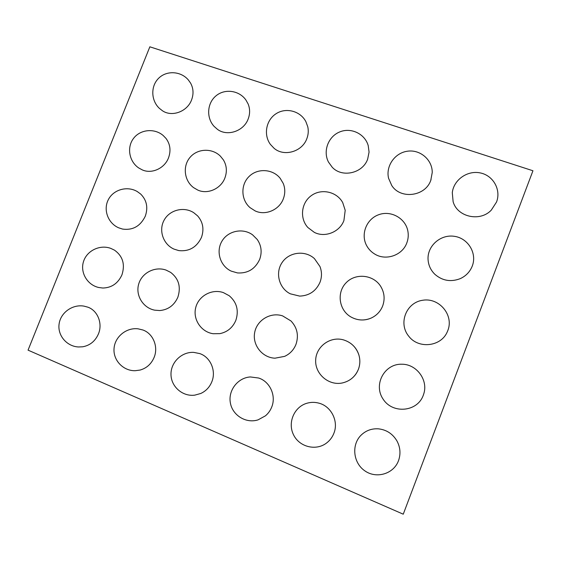 <?xml version="1.0" encoding="UTF-8"?>
<svg xmlns="http://www.w3.org/2000/svg" width="561" height="561" viewBox="0 0 561 561"><rect width="100%" height="100%" fill="white"/><g stroke="black" fill="none" stroke-linecap="round" stroke-linejoin="round"><path stroke-width="0.84" d="M149.85 46.808L532.95 170.761L403.254 514.192L28.05 350.148L149.85 46.808M87.909 307.183C97.677 310.598 102.831 323.494 98.448 333.886C95.258 341.158 89.998 345.457 82.684 346.789L78.561 346.971C66.829 346.488 57.432 335.478 59.087 324.069C60.539 312.631 72.523 304.076 83.975 306.124L87.909 307.183M114.542 250.185C122.789 256.167 125.257 264.385 121.947 274.841C118.02 283.389 111.653 287.793 102.838 288.031L98.68 287.491C87.32 284.967 79.992 272.527 83.498 261.608C86.815 250.641 99.942 244.337 110.783 248.383L114.542 250.185M140.65 194.029C146.716 200.095 148.265 207.479 145.299 216.174C140.446 226.139 132.88 230.445 122.6 229.084L118.644 227.801C108.014 223.264 103.021 209.744 108.336 199.66C113.476 189.478 127.403 185.642 137.298 191.582L140.65 194.029M166.007 138.427C170.256 144.191 171.091 150.678 168.503 157.886C164.583 168.37 151.814 174.205 142.354 169.927L138.812 168.012C129.198 161.68 126.583 147.515 133.469 138.49C140.201 129.346 154.492 127.957 163.202 135.531L166.007 138.427M170.642 272.38C178.728 278.628 181.133 286.902 177.865 297.197C174.247 305.303 168.223 309.756 159.808 310.549L154.724 310.17C143.104 307.996 135.334 295.395 138.679 284.118C141.814 272.786 155.081 266.061 166.119 270.114L170.642 272.38M197.612 215.88C202.991 222.072 204.274 229.246 201.455 237.408C196.722 247.282 189.169 251.679 178.798 250.599L173.98 249.098C163.223 244.393 158.419 230.438 164.093 220.207C169.576 209.877 183.896 206.273 193.72 212.682L197.612 215.88M223.411 159.913C226.749 165.53 227.24 171.561 224.884 178.005C220.915 188.769 207.619 194.646 197.802 190.081L193.657 187.676C184.218 180.796 182.43 166.189 190.032 157.375C197.472 148.42 212.135 147.859 220.396 156.168L223.411 159.913M229.211 295.724C236.805 302.26 239.014 310.471 235.837 320.366C232.71 327.638 227.401 332.056 219.898 333.634L213.264 333.732C201.224 332.133 192.668 319.405 195.712 307.652C198.538 295.843 212.023 288.55 223.397 292.618L229.211 295.724M257.233 239.47C261.405 245.571 262.211 252.219 259.659 259.413C255.157 269.021 247.78 273.53 237.52 272.941L231.216 271.117C220.235 266.117 215.705 251.552 221.925 241.216C227.948 230.767 242.885 227.668 252.583 234.842L257.233 239.47M283.228 183.412C285.254 188.454 285.283 193.601 283.319 198.86C279.28 209.954 265.339 215.859 255.129 210.901L250.08 207.668C240.964 199.94 240.445 184.807 249.07 176.484C257.541 167.998 272.646 168.854 280.128 178.237L283.228 183.412M290.977 320.955C297.26 327.701 298.922 335.513 295.963 344.405C293.726 349.924 289.946 353.914 284.623 356.368L275.002 358.184C262.31 357.771 252.247 345.05 254.666 332.589C256.833 320.079 270.668 311.832 282.632 315.899L290.977 320.955M319.952 266.51C321.958 271.699 321.979 276.945 320.022 282.232C316.039 291.103 309.258 295.724 299.679 296.103L290.31 293.817C278.978 288.277 274.967 272.73 282.183 262.408C289.188 251.938 305.149 250.038 314.426 258.6L319.952 266.51M345.204 210.312L343.921 220.487C339.777 232.037 324.938 237.934 314.307 232.359L307.877 227.507C299.497 218.418 301.18 202.766 311.362 195.593C321.397 188.215 336.824 191.645 342.715 202.605L345.204 210.312M350.856 343.535C354.755 346.495 357.441 350.323 358.9 355.036C360.26 359.734 360.134 364.384 358.521 368.984L358.374 369.362C356.628 373.794 353.774 377.308 349.812 379.895M382.56 306.229L382.56 306.229C380.274 311.685 376.438 315.647 371.052 318.115C366.922 319.896 362.644 320.401 358.227 319.63M407.258 241.63L406.767 243.032C402.37 255.318 385.968 260.991 374.937 254.182C371.438 252.12 368.703 249.329 366.74 245.802C360.393 234.519 366.368 218.986 378.78 214.688C391.094 210.123 405.729 218.411 407.903 231.3C408.597 235.269 408.233 239.14 406.809 242.92L406.767 243.032M142.887 329.987C153.069 333.472 158.581 346.74 154.128 357.378C151.33 363.956 146.659 368.177 140.117 370.05L135.243 370.709C123.329 371.052 113.063 360.344 114.037 348.549C114.802 336.74 126.463 327.294 138.16 328.844L142.887 329.987M199.779 353.591C210.452 357.119 216.392 370.807 211.848 381.732C209.625 387.181 205.929 391.094 200.768 393.478L194.8 395.14C182.711 396.802 171.119 386.767 170.993 374.552C170.642 362.35 181.736 351.642 193.783 352.392L199.779 353.591M258.6 378.016C269.883 381.494 276.405 395.715 271.734 407.005C270.36 410.505 268.263 413.443 265.437 415.827L258.081 419.852C246.062 423.786 232.401 415.35 230.347 402.798C228.047 390.295 237.92 377.651 250.388 376.95L258.6 378.016M333.949 433.12L333.907 433.239C332.336 437.257 329.84 440.553 326.418 443.127C315.808 451.17 299.23 446.893 293.487 434.712C287.477 422.671 294.16 406.998 306.727 403.303C310.808 402.083 314.917 402.048 319.055 403.191C331.228 406.318 338.753 421.255 333.949 433.12L333.311 434.649M378.5 428.842C386.634 429.789 392.826 433.898 397.069 441.163C400.274 447.327 400.806 453.674 398.682 460.188L398.485 460.728C393.661 473.968 376.34 479.115 364.776 470.805C353.037 462.776 351.312 444.6 361.179 435.084C366.01 430.483 371.789 428.408 378.5 428.842M460.265 278.635C450.876 282.239 442.419 280.809 434.908 274.336C430.645 270.15 428.352 265.115 428.043 259.231C427.377 245.802 440.609 234.154 454.319 236.314C468.077 238.152 477.285 253.292 472.271 266.04L472.074 266.531C469.725 272.057 465.791 276.089 460.265 278.635M190.572 83.084C193.461 88.343 193.783 93.968 191.553 99.97C187.255 111.681 171.876 117.298 162.41 110.727L159.408 108.371C150.951 100.559 150.53 86.121 158.658 78.245C166.645 70.23 180.908 71.086 188.349 79.957L190.572 83.084M248.116 103.953C250.094 108.82 250.108 113.834 248.165 118.995C243.726 131.288 227.156 136.779 217.416 129.318L214.113 126.386C206.175 117.859 207.03 103.161 216.013 95.833C224.863 88.336 239.295 90.398 245.949 100.061L248.116 103.953M307.758 126.723C308.655 130.741 308.347 134.738 306.825 138.707C302.19 151.793 283.971 157.017 274.056 148.265L270.437 144.436C263.333 134.935 266.012 120.089 276.089 113.715C286.054 107.158 300.507 111.05 305.913 121.73L307.758 126.723M369.068 152.087L367.658 159.149C362.729 173.391 342.007 178.012 332.217 167.241L328.451 162.01C322.813 151.239 328.171 136.632 339.587 131.989C350.913 127.123 364.895 133.763 368.212 145.608L369.068 152.087M431.065 179.562L430.757 180.425C425.287 196.518 400.463 199.597 391.746 185.502L388.577 178.279C385.61 166.126 394.825 152.837 407.524 151.204C420.189 149.324 432.384 159.808 432.236 172.522L430.757 180.425M491.289 210.123C480.041 222.205 457.208 216.981 453.12 201.665L452.292 192.696C453.653 179.941 467.306 170.158 480.237 172.914C493.238 175.425 501.31 189.821 496.52 202.051L491.289 210.123M358.9 355.036C356.333 347.371 351.221 342.329 343.556 339.903C330.331 335.99 315.962 346.488 315.668 360.281C315.023 374.068 328.753 385.863 342.28 382.974C349.959 381.178 355.323 376.641 358.374 369.362L358.521 368.984M382.679 305.92C385.119 298.992 384.411 292.393 380.54 286.124C373.156 274.525 355.379 272.877 346.067 282.814C336.495 292.505 338.914 310.044 350.814 316.895C357.364 320.541 364.11 320.948 371.052 318.115M401.971 364.229C384.481 363.479 373.037 384.685 383.163 399.222C392.714 414.186 417.356 411.942 423.253 395.372L423.843 393.598C428.232 379.797 416.395 364.103 401.971 364.229M447.257 331.881L447.853 330.478C454.017 315.051 439.109 297.358 422.671 300.261C406.15 302.533 398.058 323.501 408.773 336.249C418.457 349.187 441.058 346.754 447.257 331.881"/></g></svg>
